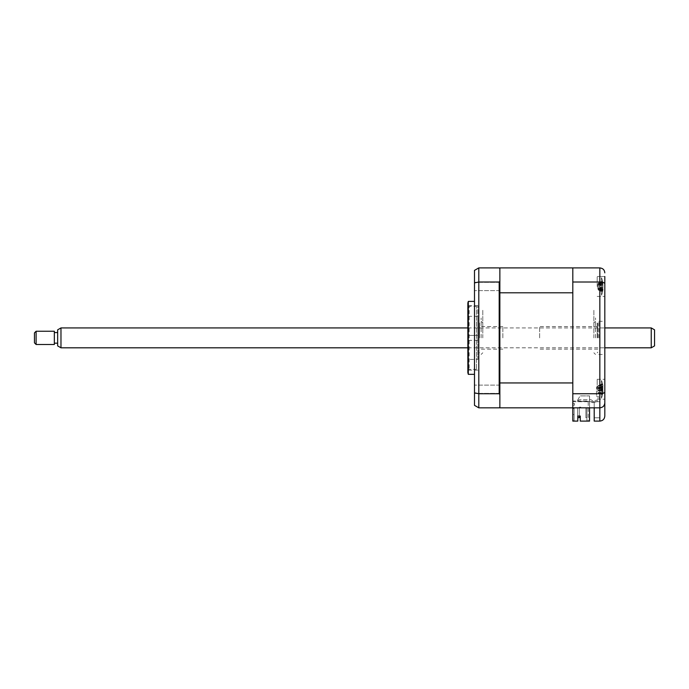 <?xml version="1.0" encoding="UTF-8"?>
<svg xmlns="http://www.w3.org/2000/svg" width="689" height="689" viewBox="0 0 689 689"><rect width="100%" height="100%" fill="white"/><g stroke="black" fill="none" stroke-linecap="round" stroke-linejoin="round"><path stroke-width="0.52" stroke-dasharray="3.44 2.58" d="M474.488 286.469L474.488 290.612L474.488 286.469M499.861 286.469L499.861 290.612L499.861 286.469M474.488 389.268L474.488 393.41L474.488 389.268M499.861 389.268L499.861 393.41L499.861 389.268M474.488 337.868L474.488 301.394L474.488 337.868M468.305 301.394L468.305 374.342M467.857 303.048L467.857 372.689M477.804 337.868L477.804 305.606L477.804 337.868M499.189 282.008L499.189 393.729L499.861 394.547L499.861 281.181L499.189 282.008L478.803 282.008L478.803 267.9L499.189 267.9L499.861 268.564L499.861 292.791L499.861 267.9L572.809 267.9L572.809 407.836L599.835 407.836L594.202 407.836L599.835 407.836L599.835 421.1L594.202 421.1L594.202 407.836L572.809 407.836L572.809 401.687L572.809 407.836L594.202 407.836L594.202 401.687L594.202 407.836M499.861 281.181L499.861 268.564M499.189 393.729L478.803 393.729L474.488 392.851L474.488 270.389L478.803 267.9M499.861 407.836L499.861 292.791L499.861 407.173L499.189 407.836L478.803 407.836L474.488 405.347L474.488 392.851M499.861 407.173L499.861 394.547M478.803 407.836L478.803 282.008L474.488 282.886M499.861 403.194L499.861 312.685L499.861 403.194M499.861 312.685L499.861 272.543L499.861 312.685M596.519 395.314L596.519 387.02L596.519 395.314M599.835 395.314L599.835 387.02L599.835 397.889L596.519 397.889L599.835 397.889L599.835 387.02L599.835 396.356L596.519 396.356L599.835 396.356L599.835 395.314M604.813 286.469L604.813 276.522L604.813 286.469M597.182 286.469L597.182 276.522L597.182 286.469M604.813 389.268L604.813 276.522L597.182 276.522L604.813 276.522M597.182 389.268L597.182 379.32L597.182 389.268M604.813 337.868L604.813 321.289L604.813 337.868M598.844 337.868L598.844 321.289L598.844 337.868M572.809 393.729L599.835 393.729L599.835 407.836C602.832 407.518 604.494 405.864 604.813 402.858C604.58 405.821 602.918 407.475 599.835 407.836M604.813 416.13L604.813 402.858M604.813 391.963C604.58 393.023 602.918 393.608 599.835 393.729L599.835 282.008C602.918 282.128 604.58 282.714 604.813 283.773M572.809 282.008L599.835 282.008L599.835 267.9L572.809 267.9L572.809 292.791L499.861 292.791M594.202 401.687L572.809 401.687L572.809 273.206L572.809 401.687L599.835 401.687L599.835 417.784L599.835 396.356L599.835 401.687L594.202 401.687L594.202 417.784L594.202 401.687M594.202 417.784L599.835 417.784L594.202 417.784M572.809 389.268C572.809 381.172 572.809 381.172 572.809 389.268C572.809 397.364 572.809 397.364 572.809 389.268C572.809 381.172 572.809 381.172 572.809 389.268C572.809 397.364 572.809 397.364 572.809 389.268C572.809 395.46 572.809 395.46 572.809 389.268C572.809 383.067 572.809 383.067 572.809 389.268C572.809 395.46 572.809 395.46 572.809 389.268C572.809 383.067 572.809 383.067 572.809 389.268M572.809 286.469C572.809 278.373 572.809 278.373 572.809 286.469C572.809 294.565 572.809 294.565 572.809 286.469C572.809 278.373 572.809 278.373 572.809 286.469C572.809 294.565 572.809 294.565 572.809 286.469C572.809 292.67 572.809 292.67 572.809 286.469C572.809 280.268 572.809 280.268 572.809 286.469C572.809 292.67 572.809 292.67 572.809 286.469C572.809 280.268 572.809 280.268 572.809 286.469M595.529 337.868L595.529 317.974L595.529 337.868M593.866 337.868L593.866 309.68L593.866 337.868M477.804 340.357L467.857 340.357L467.857 335.379L467.857 340.357L467.857 335.379L467.857 340.357L477.804 340.357L477.804 335.379L467.857 335.379L477.804 335.379L477.804 340.357M467.857 307.69L467.857 368.047L467.857 307.69L469.183 306.364L469.183 369.373L469.183 306.364L476.478 306.364L476.478 369.373L476.478 306.364M467.857 368.047L469.183 369.373L476.478 369.373M477.804 359.425L477.804 316.311L477.804 359.425L467.857 359.425L467.857 316.311L467.857 359.425M477.804 316.311L467.857 316.311M601.428 385.849L601.428 398.216L601.428 385.849M597.914 390.327L597.914 386.693L597.914 390.327L602.875 391.903A22.651 8.32 -162.8 0 1 602.505 392.506L602.505 390.318A22.651 8.32 -17.2 0 0 602.875 389.518L602.875 386.271A22.651 20.127 -143.1 0 0 602.505 384.522L602.505 383.618A22.651 20.127 -36.9 0 1 602.875 385.28L602.944 385.702A23.211 23.211 0 0 0 601.428 380.311L601.428 398.216L601.428 380.311A23.211 23.211 0 0 1 602.556 383.747M602.505 383.618L598.362 385.651L602.651 384.514M597.914 386.693L598.362 385.771L602.875 385.28L602.875 386.624A22.651 8.32 -17.2 0 0 602.505 386.021L602.505 388.217A22.651 8.32 -162.8 0 1 602.875 389.018L602.875 392.265A22.651 20.127 -36.9 0 1 602.505 394.013L601.049 393.445L602.505 394.013L602.505 394.918A22.651 20.127 -143.1 0 0 602.875 393.255L602.944 392.833A23.211 23.211 0 0 1 601.428 398.216A23.211 23.211 0 0 0 602.556 394.788M597.914 388.234L602.875 386.624L598.362 387.821L602.875 389.018M602.505 388.217L598.362 387.769L602.505 386.021M598.362 387.769L597.914 388.2M597.914 391.843L598.362 392.764L602.875 392.265M601.049 393.445L598.362 392.764L602.875 393.255L602.996 391.757L597.914 390.293M598.362 392.885L602.505 394.918M602.875 389.518L598.362 390.706L602.505 390.318M598.362 385.651L602.875 386.271M539.651 337.868L539.651 326.595L539.651 337.868M597.845 337.868L597.845 323.606L597.845 337.868M597.182 337.868L597.182 322.943L597.182 337.868M478.803 337.868L478.803 323.606L478.803 337.868M479.466 337.868L479.466 322.943L479.466 337.868M502.841 337.868L502.841 326.595L502.841 337.868M585.908 417.784L586.899 417.784L586.899 407.836L585.908 407.836L585.908 417.784L586.899 417.784L586.899 407.836L586.899 417.784L586.899 407.836L585.908 407.836L585.908 417.784L585.908 407.836L586.899 407.836L586.899 417.784L586.899 407.836L585.908 407.836L585.908 417.784L586.899 417.784L586.899 407.836L586.899 417.784L585.908 417.784L585.908 407.836L586.899 407.836L580.767 407.836L580.767 407.173L579.44 407.173L580.767 407.173L580.767 407.836L586.899 407.836L585.908 407.836L585.908 417.784L586.899 417.784L585.908 417.784L585.908 407.836L586.899 407.836L585.908 407.836L585.908 417.784L586.899 417.784L585.908 417.784L585.908 407.836L586.899 407.836L586.899 417.784L585.908 417.784L586.899 417.784L586.899 407.836L586.899 420.436L586.899 407.836L585.908 407.836L585.908 417.784M589.551 407.836L589.551 421.1L588.225 421.1L588.225 401.041L572.809 401.041L572.809 403.521L572.809 401.041L577.124 401.041L580.086 395.899L577.124 401.041L580.086 395.899L589.551 395.899L580.086 395.899L589.551 395.899L589.551 421.1L580.267 421.1L580.267 416.044L580.267 421.1L587.562 421.1L586.899 420.436L587.562 421.1L580.267 421.1L580.267 416.044L577.787 416.044L577.787 421.1L572.809 421.1L577.787 421.1L577.787 416.044L577.787 421.1L573.472 421.1L574.135 420.436L574.135 407.836L572.809 407.836L572.809 405.184L574.471 405.184L574.471 403.521L572.809 403.521L574.471 403.521L574.471 405.184L572.809 405.184L572.809 421.1L574.135 420.436L574.135 407.836L574.135 420.436L573.472 421.1L574.135 420.436L574.135 407.836L579.44 407.836L572.809 407.836L572.809 382.946L499.861 382.946M577.787 417.62L579.277 417.62L579.277 407.836L577.615 407.836L577.615 417.62L579.277 417.62L579.277 407.836L577.615 407.836L579.277 407.836L579.277 417.62L579.277 407.836L577.615 407.836L579.277 407.836L579.277 417.62L579.277 407.836L577.615 407.836L577.615 417.62L579.277 417.62L579.277 407.836L577.615 407.836L579.277 407.836L579.277 417.62L577.615 417.62L579.277 417.62L577.615 417.62L577.615 407.836L577.615 417.62L577.615 407.836L579.277 407.836L579.277 417.62L577.615 417.62L577.615 407.836L577.615 417.62L579.277 417.62L579.277 407.836L579.277 417.62L577.615 417.62L577.615 407.836L577.615 417.62L579.277 417.62L577.615 417.62L577.615 407.836L577.615 417.62L577.615 407.836L579.277 407.836L579.277 416.044L577.787 416.044L580.267 416.044M577.615 407.836L579.277 407.836L577.615 407.836M574.135 414.554L574.135 408.586L572.809 408.586L574.135 408.586L574.135 414.554L572.809 414.554L572.809 408.586L572.809 414.554L572.809 408.586L574.135 408.586L574.135 414.554L574.135 408.586L572.809 408.586L572.809 414.554L574.135 414.554L572.809 414.554M572.809 407.836L572.809 267.9M499.861 387.339L499.861 393.316L499.861 387.339M499.861 290.413L499.861 282.946L499.861 290.413M499.861 337.868L499.861 304.788L499.861 337.868M499.861 283.463L499.861 289.707L499.861 283.463M499.861 393.169L499.861 386.193L499.861 393.169M573.145 419.446L572.809 417.431L573.145 419.446M579.44 407.173L579.44 407.836L579.44 407.173M589.551 395.899L589.551 421.1L588.225 421.1L588.225 401.041M572.809 337.868C572.809 316.57 572.809 316.57 572.809 337.868C572.809 359.167 572.809 359.167 572.809 337.868M601.428 293.204L601.428 277.512L601.428 293.204M602.651 282.602L602.505 281.457A22.651 16.39 -23.5 0 1 602.875 282.774L602.875 283.007A22.651 14.34 -20.9 0 0 602.505 281.87L602.505 283.661A22.651 14.34 -159.1 0 1 602.875 284.953L602.875 288.458A22.651 16.39 -23.5 0 1 602.505 289.923L602.505 291.481A22.651 16.39 -156.5 0 0 602.875 290.164L602.875 289.931A22.651 14.34 -159.1 0 1 602.505 291.068L602.505 289.285A22.651 14.34 -20.9 0 0 602.875 287.985L602.875 284.479A22.651 16.39 -156.5 0 0 602.505 283.015L602.651 282.602M602.875 282.774L598.362 283.627L602.875 284.479M602.505 291.481L598.362 289.414L602.651 290.336M602.505 289.285L598.362 289.044L602.651 291.128L602.505 292.067A22.651 19.757 -145.7 0 0 602.875 290.439L602.875 289.234A22.651 9.164 -162.5 0 1 602.505 289.914L602.505 287.761A22.651 9.164 -17.5 0 0 602.875 286.891L602.875 283.584A22.651 19.757 -145.7 0 0 602.505 281.87L598.362 283.894L602.505 283.661M598.362 289.044L602.875 287.985M597.914 288.562L597.914 284.376L598.362 289.311L602.875 290.164M598.362 289.414L602.875 288.458M597.914 288.303L598.362 288.958L602.875 289.931M597.914 284.376L598.362 283.523L602.505 283.015L602.505 285.177A22.651 9.164 -162.5 0 1 602.875 286.056L602.875 289.354A22.651 19.757 -34.3 0 1 602.505 291.068L602.651 291.128M598.362 283.523L602.505 281.457M597.914 284.635L598.362 283.98L602.875 283.007M598.362 283.894L602.875 284.953M601.428 278.347L601.428 295.426L601.428 278.347M597.914 288.992L598.362 289.897L602.875 290.439L603.004 289.044L597.914 287.58L598.362 283.041L602.875 282.499L602.875 283.704A22.651 9.164 -17.5 0 0 602.505 283.024M602.505 280.871L598.362 282.921L602.651 281.81L602.505 280.871A22.651 19.757 -34.3 0 1 602.875 282.499L602.875 283.704L598.362 284.876L602.875 286.056M597.914 283.946L598.362 288.114L602.505 287.761M598.362 282.921L602.875 283.584M597.914 285.298L598.362 284.824L602.505 285.177M597.914 285.358L602.875 283.704M602.608 290.973L598.362 289.897L602.875 289.354M601.247 290.586L602.505 291.068M598.362 290.017L602.505 292.067M598.362 288.114L602.505 289.914M597.182 401.592L597.182 400.059L592.928 401.041L591.033 399.715L579.94 399.715A2.325 2.325 0 0 0 577.718 401.368L590.516 401.368L577.718 401.368A2.325 2.325 0 0 1 579.94 399.715L591.033 399.715L592.928 401.041L597.182 400.059L597.182 401.592L592.411 402.695L590.516 401.368L592.411 402.695L597.182 401.592L592.411 402.695M602.651 394.332L602.505 395.012A22.651 21.445 -121.2 0 0 602.875 393.212L602.875 391.197A22.651 3.772 -163.8 0 1 602.505 391.412L602.505 389.07A22.651 3.772 -16.2 0 0 602.875 388.648L602.875 385.771A22.651 21.445 -121.2 0 0 602.505 383.937L602.505 383.523A22.651 21.445 -58.8 0 1 602.875 385.323L602.875 387.339A22.651 3.772 -16.2 0 0 602.505 387.123L602.505 389.457A22.651 3.772 -163.8 0 1 602.875 389.888L602.875 392.764A22.651 21.445 -58.8 0 1 602.505 394.599L598.362 392.988L602.875 392.764M598.164 389.81L602.875 391.197L598.362 389.922L602.505 389.07M602.505 383.937L598.362 385.409L602.505 383.937M602.505 389.457L597.914 388.785L597.914 392.007L597.914 388.785L602.505 387.123M598.362 385.409L602.875 385.323M597.914 386.52L598.362 385.547L602.875 385.771M598.164 388.725L602.875 387.339L598.362 388.613L602.875 389.888M597.914 392.007L598.362 392.988L602.875 393.212M598.362 393.118L602.505 394.599M602.875 388.648L597.914 389.75L602.505 391.412M482.782 337.868L482.782 309.68L482.782 337.868M481.12 337.868L481.12 317.974L481.12 337.868M654.55 345.904L654.55 329.833M651.234 327.921L651.234 347.816M60.976 347.816L60.976 327.921M57.661 329.833L57.661 345.904M57.661 342.622L57.661 332.563L57.661 342.622M54.345 342.622L54.345 332.563L54.345 342.622M36.112 344.5L36.112 331.237M54.345 331.237L54.345 344.5M34.45 332.89L34.45 342.838M602.875 286.891L598.362 288.062L602.875 289.234M499.861 290.612L474.488 290.612L499.861 290.612M499.861 393.41L474.488 393.41L499.861 393.41M477.804 370.131L467.857 370.131M477.804 305.606L467.857 305.606M499.861 385.125L474.488 385.125L499.861 385.125M499.861 282.326L474.488 282.326L499.861 282.326M599.835 387.02L596.519 387.02L599.835 387.02M597.182 379.32L604.813 379.32L597.182 379.32M598.844 321.289L604.813 321.289M598.844 354.447L604.813 354.447M597.182 399.215L604.813 399.215L597.182 399.215M597.182 296.416L604.813 296.416L597.182 296.416M593.866 322.943L595.529 321.289M593.866 352.794L595.529 354.447M602.617 384.643L601.049 385.091M597.845 349.142L539.651 349.142M597.845 323.606L597.182 322.943M597.845 352.131L597.182 352.794M597.845 326.595L539.651 326.595M478.803 323.606L479.466 322.943M502.841 349.142L478.803 349.142M502.841 326.595L478.803 326.595M478.803 352.131L479.466 352.794M597.914 285.048L603.039 283.575A23.211 23.211 0 0 0 601.428 277.512A23.211 23.211 0 0 1 602.978 283.084M602.978 289.854A23.211 23.211 0 0 1 601.428 295.426A23.211 23.211 0 0 0 603.039 289.389L597.914 287.899M602.608 281.965L601.247 282.352M602.642 384.229L599.8 385.048M482.782 322.943L481.12 321.289M482.782 352.794L481.12 354.447M467.857 327.921L604.813 327.921M467.857 347.816L604.813 347.816"/><path stroke-width="1.03" d="M468.305 337.868L468.305 301.394L467.857 303.048L467.857 372.689L468.305 374.342L468.305 337.868M589.551 407.836L589.551 421.1L580.267 421.1L580.267 416.044L577.787 416.044L577.787 421.1L572.809 421.1L572.809 267.9L499.861 267.9L499.861 268.564L499.189 267.9L478.803 267.9L478.803 407.836L499.189 407.836L499.861 407.173L499.861 407.836L599.835 407.836C602.832 407.518 604.494 405.864 604.813 402.858L604.813 416.13C604.494 419.127 602.832 420.781 599.835 421.1L599.835 407.836C602.918 407.475 604.58 405.821 604.813 402.858L604.813 389.268M499.861 382.946L572.809 382.946L572.809 292.791L499.861 292.791L499.861 394.547L499.189 393.729L478.803 393.729L474.488 392.851L474.488 405.347L478.803 407.836M499.189 393.729L499.189 282.008L478.803 282.008L474.488 282.886L474.488 392.851M499.861 292.791L499.861 281.181L499.189 282.008M499.861 394.547L499.861 407.173M474.488 282.886L474.488 270.389L478.803 267.9M499.861 268.564L499.861 281.181M604.813 276.522L604.813 402.858M572.809 267.9L599.835 267.9C602.918 268.262 604.58 269.916 604.813 272.87C604.58 269.916 602.918 268.262 599.835 267.9L599.835 282.008C602.918 282.128 604.58 282.714 604.813 283.773M572.809 282.008L599.835 282.008L599.835 393.729C602.918 393.608 604.58 393.023 604.813 391.963M572.809 393.729L599.835 393.729L599.835 407.836M594.202 407.836L594.202 421.1L599.835 421.1C602.832 420.781 604.494 419.127 604.813 416.13M580.267 416.044L579.277 416.044L579.277 417.62L577.787 417.62M572.809 407.836L499.861 407.836M654.55 329.833L654.55 345.904L651.234 347.816L651.234 327.921L654.55 329.833M60.976 347.816L57.661 345.904L57.661 329.833L60.976 327.921L60.976 347.816L467.857 347.816M36.112 331.237L36.112 344.5L54.345 344.5L54.345 331.237L36.112 331.237L34.45 332.89L34.45 342.838L36.112 344.5M474.488 301.394L468.305 301.394M474.488 374.342L468.305 374.342M60.976 327.921L467.857 327.921M604.813 327.921L651.234 327.921M57.661 332.563L54.345 332.563M57.661 343.174L54.345 343.174M604.813 347.816L651.234 347.816"/></g></svg>
